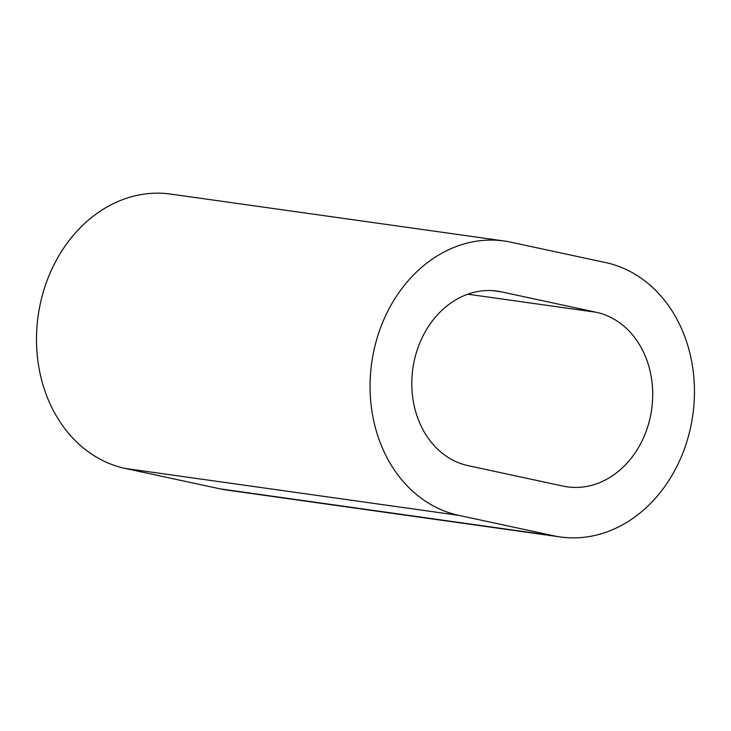 <?xml version="1.0" encoding="UTF-8"?>
<svg xmlns="http://www.w3.org/2000/svg" width="731" height="731" viewBox="0 0 731 731"><rect width="100%" height="100%" fill="white"/><g stroke="black" fill="none" stroke-linecap="round" stroke-linejoin="round"><path stroke-width="1.1" d="M501.411 291.861A88.533 72.698 98 0 0 497.162 291.102A88.533 72.698 98 0 0 413.7 363.462A88.533 72.698 98 0 0 468.251 465.693L563.098 486.106A88.533 72.698 98 0 0 567.347 486.855A88.533 72.698 98 0 0 651.266 411.909A88.533 72.698 98 0 0 596.258 312.274L501.411 291.861L492.877 290.655M373.048 354.718A139.128 114.246 98 0 0 458.776 515.355L553.623 535.768A139.128 114.246 98 0 0 560.293 536.956A139.128 114.246 98 0 0 692.184 419.183A139.128 114.246 98 0 0 605.734 262.603L510.887 242.189A139.128 114.246 98 0 0 504.207 241.002A139.128 114.246 98 0 0 373.048 354.718M504.207 241.002L170.643 194.081A139.128 114.246 98 0 0 39.483 307.797A139.128 114.246 98 0 0 125.211 468.434L220.058 488.847A139.128 114.246 98 0 0 226.729 490.035L560.293 536.956M458.776 515.355L125.211 468.434M553.623 535.768L220.058 488.847M596.258 312.274L467.813 294.2"/></g></svg>
